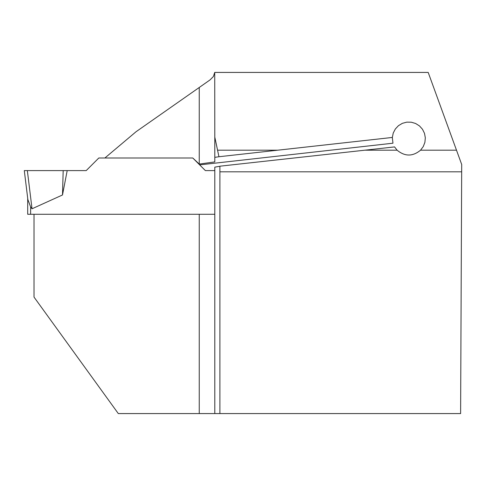 <?xml version="1.0" encoding="UTF-8"?>
<svg xmlns="http://www.w3.org/2000/svg" width="486" height="486" viewBox="0 0 486 486"><rect width="100%" height="100%" fill="white"/><g stroke="black" fill="none" stroke-linecap="round" stroke-linejoin="round"><path stroke-width="0.73" d="M198.889 164.11L199.661 164.882L392.961 143.2L392.33 137.447L218.943 156.735L214.8 157.361L214.8 161.911L199.248 164.068L199.248 87.48L136.074 131.712L104.891 157.999L192.778 157.999L199.248 164.068M218.943 156.735L214.8 137.082L214.727 72.426L428.19 72.426L461.7 164.493L461.67 171.807L219.903 171.807L219.903 166.194L394.565 146.912L397.098 150.192C404.929 156.632 412.742 156.632 420.536 150.192L456.494 150.192M214.727 72.426L213.372 76.545L210.104 79.856L199.248 87.48M219.903 166.273L214.8 167.148L214.8 413.574L460.613 413.574L461.67 171.807M392.33 137.447L393.253 133.006L395.349 128.978L398.459 125.674L402.347 123.341L406.733 122.156L411.265 122.205L415.621 123.493L419.461 125.91L422.498 129.282L424.503 133.352L425.323 137.817L424.898 142.337L423.263 146.565L420.536 150.192M214.8 413.574L118.305 413.574L34.02 297.098L34.02 214.283M199.248 413.574L199.248 214.283L214.8 214.283L30.618 214.283L30.618 206.872L32.033 208.773L62.5 194.971L63.18 170.592L67.196 170.592L62.5 194.971M214.8 137.082L214.8 157.361M219.903 413.574L219.903 171.807M27.702 198.294L27.702 214.283L30.618 214.283M192.778 157.999L205.371 170.592L214.8 170.592M104.891 157.999L98.804 157.999L86.21 170.592L67.196 170.592M32.033 208.773L27.344 170.592L24.3 170.592L27.86 199.564L30.618 206.872M27.344 170.592L63.18 170.592M217.685 150.192L277.87 150.192M365.095 150.192L397.098 150.192"/></g></svg>
